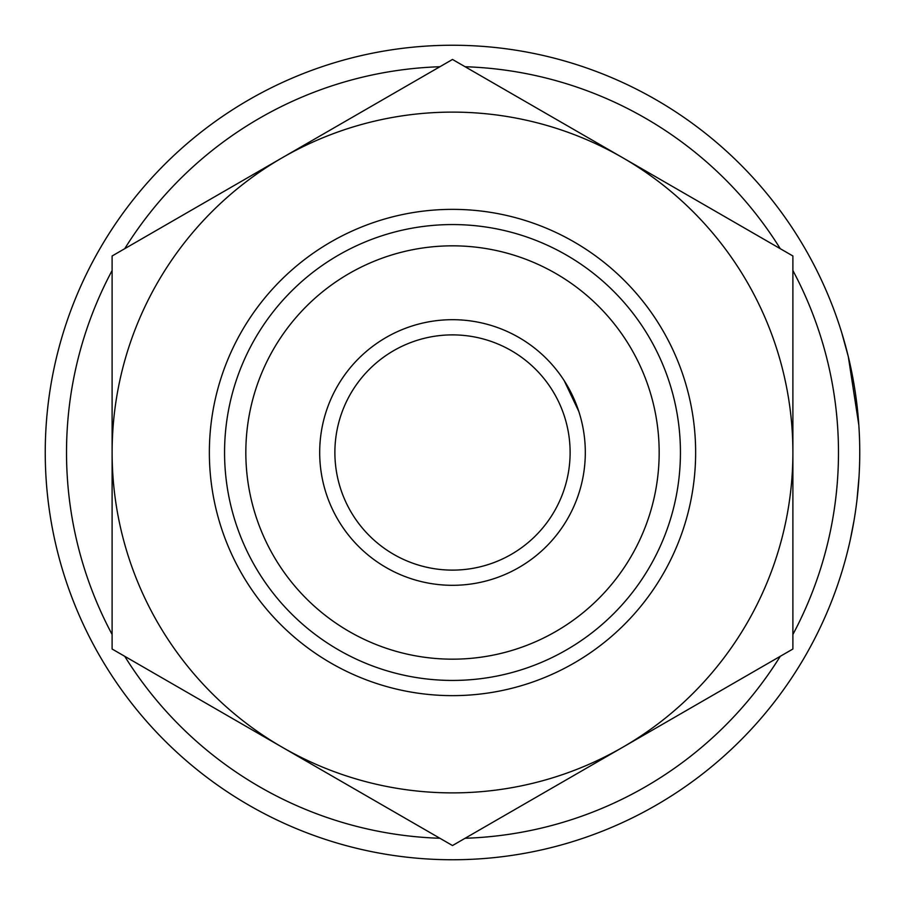 <?xml version="1.0" encoding="UTF-8"?>
<svg xmlns="http://www.w3.org/2000/svg" width="905" height="905" viewBox="0 0 905 905"><rect width="100%" height="100%" fill="white"/><g stroke="black" fill="none" stroke-linecap="round" stroke-linejoin="round"><path stroke-width="1.36" d="M859.026 476.743L857.012 499.628M853.981 520.839L850.395 539.267M859.037 476.618L857.012 499.662M853.981 520.771L850.338 539.538M792.893 634.473A385.971 385.971 0 0 0 792.893 270.527M780.28 248.705A385.971 385.971 0 0 0 465.102 66.732M439.898 66.732A385.971 385.971 0 0 0 124.72 248.705M112.107 270.527A385.971 385.971 0 0 0 112.107 634.473M45.25 452.5A407.25 407.25 0 0 1 452.5 45.25A407.25 407.25 0 0 1 859.75 452.5A407.25 407.25 0 0 1 452.5 859.75A407.25 407.25 0 0 1 45.25 452.5M659.168 452.5A206.668 206.668 0 0 0 452.5 245.832A206.668 206.668 0 0 0 245.832 452.5A206.668 206.668 0 0 0 452.5 659.168A206.668 206.668 0 0 0 659.168 452.5M224.564 452.5A227.936 227.936 0 0 1 452.5 224.564A227.936 227.936 0 0 1 680.436 452.5A227.936 227.936 0 0 1 452.5 680.436A227.936 227.936 0 0 1 224.564 452.5M841.639 332.395L848.313 356.661L858.822 425.079M124.72 656.295A385.971 385.971 0 0 0 439.898 838.268M465.102 838.268A385.971 385.971 0 0 0 780.28 656.295M578.804 411.447L564.177 380.609M452.5 570.116A117.616 117.616 0 0 0 570.116 452.5A117.616 117.616 0 0 0 452.5 334.884A117.616 117.616 0 0 0 334.884 452.5A117.616 117.616 0 0 0 452.5 570.116M452.5 319.691A132.809 132.809 0 0 1 585.309 452.5A132.809 132.809 0 0 1 452.5 585.309A132.809 132.809 0 0 1 319.691 452.5A132.809 132.809 0 0 1 452.5 319.691M695.64 452.5A243.14 243.14 0 0 1 452.5 695.64A243.14 243.14 0 0 1 209.36 452.5A243.14 243.14 0 0 1 452.5 209.36A243.14 243.14 0 0 1 695.64 452.5M282.303 157.719L112.107 255.979L112.107 649.021L452.5 845.542L792.893 649.021L792.893 255.979L452.5 59.459L282.303 157.719A340.393 340.393 0 0 1 792.893 452.5A340.393 340.393 0 0 1 282.303 747.281A340.393 340.393 0 0 1 282.303 157.719"/></g></svg>
